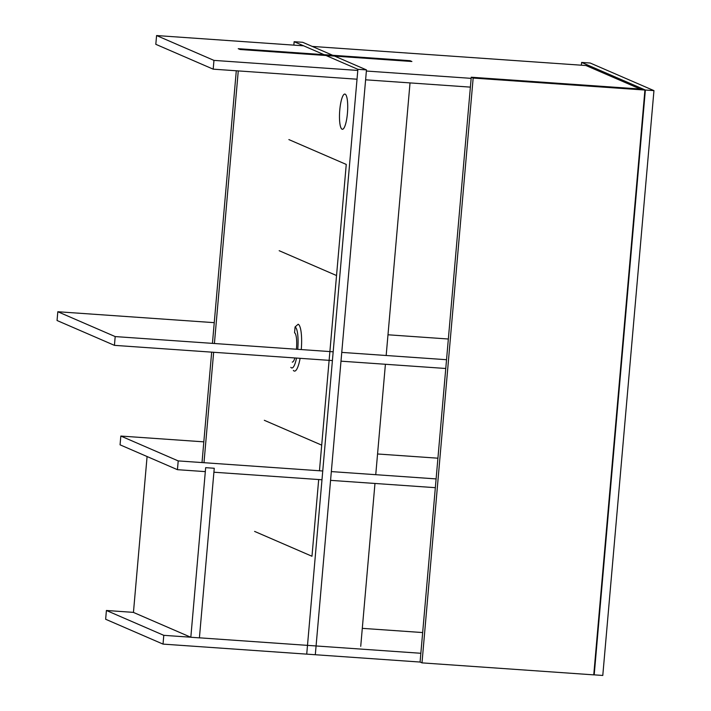 <?xml version="1.0" encoding="UTF-8"?>
<svg xmlns="http://www.w3.org/2000/svg" width="711" height="711" viewBox="0 0 711 711"><rect width="100%" height="100%" fill="white"/><g stroke="black" fill="none" stroke-linecap="round" stroke-linejoin="round"><path stroke-width="1.07" d="M645.366 90.03L594.2 674.855L602.786 675.45L653.951 90.626L590.201 63.021L581.616 62.426L645.366 90.03L653.951 90.626M581.367 65.208L581.616 62.426M294.141 41.709L293.839 45.131L294.141 41.709L357.891 69.314L306.725 654.129L315.311 654.733L366.476 69.909L302.726 42.305L294.141 41.709L357.891 69.314L366.476 69.909M345.128 94.136A17.659 3.946 94 0 1 347.483 112.649A17.659 3.946 94 0 1 342.364 129.304A17.659 3.946 94 0 1 339.662 111.405A17.659 3.946 94 0 1 344.826 94.056A17.659 3.946 94 0 1 345.128 94.136A17.659 3.946 94 0 1 346.141 121.883A17.659 3.946 94 0 1 339.52 119.021A17.659 3.946 94 0 1 345.128 94.136M422.663 632.559L362.299 628.346M133.455 612.375L106.41 610.482L163.788 635.332L190.699 637.207M163.788 635.332L163.023 644.104L105.646 619.254L106.41 610.482M199.418 637.82L420.85 653.276M163.023 644.104L420.085 662.048L471.251 77.223L643.011 89.213L644.921 90.048L593.756 674.863L421.996 662.874L420.085 662.048M448.348 339.005L387.984 334.783M214.251 322.661L57.813 311.738L57.049 320.51L114.427 345.35L57.049 320.51L57.813 311.738L214.251 322.661L57.813 311.738L115.191 336.579L333.175 351.803M57.813 311.738L57.049 320.51L114.427 345.35L115.191 336.579L57.813 311.738L115.191 336.579L114.427 345.35L332.41 360.575L114.427 345.35L115.191 336.579M341.76 352.398L446.535 359.713M340.996 361.17L445.77 368.485L340.996 361.17M640.238 89.026L585.971 65.528L312.218 46.419M303.624 45.815L156.58 35.55L213.958 60.391L357.793 70.433M213.958 60.391L213.193 69.163L155.816 44.322L156.58 35.55M366.378 71.038L471.153 78.352M213.193 69.163L357.029 79.205M365.614 79.81L470.389 87.124M437.923 458.195L377.559 453.982M203.826 441.851L120.834 436.056L178.212 460.906L322.75 470.993M178.212 460.906L177.439 469.678L120.061 444.828L120.834 436.056M331.335 471.589L436.11 478.903M177.439 469.678L205.319 471.624M213.904 472.22L321.976 479.765M330.571 480.36L435.336 487.675M114.427 345.35L332.41 360.575L114.427 345.35L332.41 360.575L114.427 345.35L57.049 320.51M421.996 662.874L473.162 78.05L471.251 77.223M473.162 78.05L644.921 90.048M202.013 462.568L211.674 352.141M212.438 343.369L236.292 70.78M240.131 49.512L238.221 48.686L409.98 60.675L411.891 61.502L240.131 49.512L411.891 61.502M203.986 462.701L213.647 352.283L203.986 462.701M214.411 343.511L238.265 70.913L214.411 343.511M410.025 82.911L386.171 355.5L410.025 82.911M385.406 364.272L375.746 474.69L385.406 364.272M374.973 483.462L360.726 646.326L374.973 483.462M190.824 637.26L199.409 637.865L214.251 468.265L205.666 467.66L190.824 637.26L133.446 612.42L147.088 456.533M321.701 445.139L264.323 420.299L321.701 445.139L336.543 275.539L321.701 445.139M279.165 250.699L336.543 275.539L279.165 250.699M311.978 556.26L254.6 531.41L311.978 556.26L318.688 479.534L311.978 556.26M288.879 139.587L346.257 164.428L319.461 470.762L346.257 164.428L288.879 139.587M292.248 362.103A14.718 3.288 -86 0 0 294.869 357.953A14.718 3.288 -86 0 1 292.248 362.103M294.558 332.801A14.718 3.288 -86 0 1 296.425 349.234A14.718 3.288 -86 0 0 294.558 332.801L295.065 326.953L298.185 324.225A23.552 5.261 -86 0 1 301.26 349.572A23.552 5.261 -86 0 0 298.185 324.225M290.826 367.356A20.61 4.604 -86 0 0 296.514 358.068A20.61 4.604 -86 0 1 290.826 367.356M297.74 349.323A20.61 4.604 -86 0 0 295.065 326.953A20.61 4.604 -86 0 1 297.74 349.323M293.341 370.404A23.552 5.261 -86 0 0 300.122 358.317A23.552 5.261 -86 0 1 293.341 370.404M357.891 69.314L306.725 654.129"/></g></svg>
